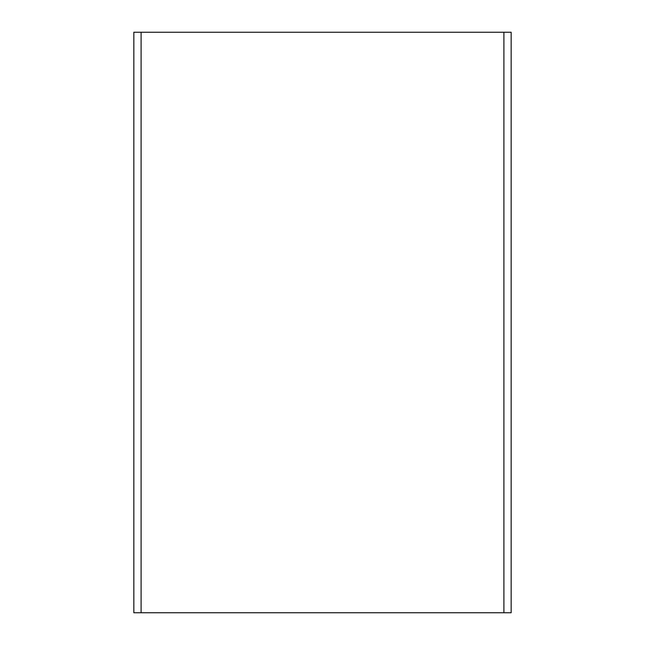 <?xml version="1.0" encoding="UTF-8"?>
<svg xmlns="http://www.w3.org/2000/svg" width="645" height="645" viewBox="0 0 645 645"><rect width="100%" height="100%" fill="white"/><g stroke="black" fill="none" stroke-linecap="round" stroke-linejoin="round"><path stroke-width="0.97" d="M141.094 612.75L141.094 32.25L133.838 32.25L133.838 612.75L141.094 612.75L141.094 32.25L503.906 32.25L503.906 612.75L511.163 612.75L511.163 32.25L503.906 32.25L503.906 612.75L133.838 612.75L133.838 32.25L511.163 32.25L511.163 612.75L141.094 612.75"/></g></svg>
